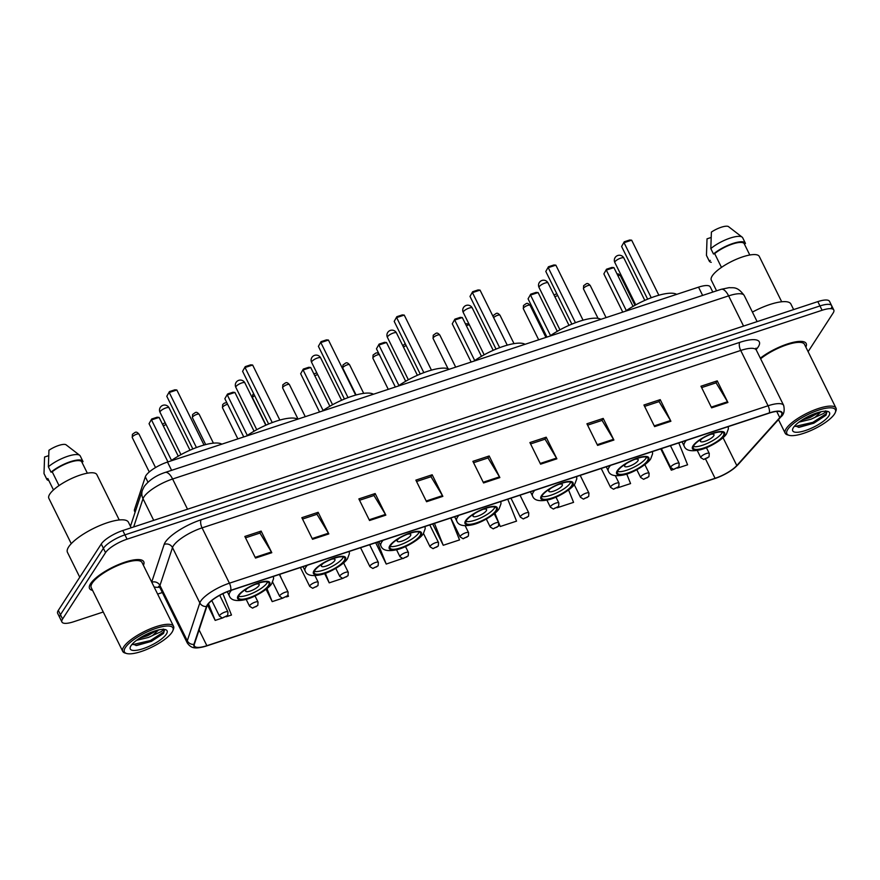 <?xml version="1.0" encoding="UTF-8"?>
<svg xmlns="http://www.w3.org/2000/svg" width="880" height="880" viewBox="0 0 880 880"><rect width="100%" height="100%" fill="white"/><g stroke="black" fill="none" stroke-linecap="round" stroke-linejoin="round"><path stroke-width="1.32" d="M135.091 512.281L134.53 511.17A18.898 5.489 -26.3 0 1 134.519 509.487L145.321 476.839A18.898 5.489 -26.3 0 1 145.981 475.519A18.898 5.489 -26.3 0 1 167.508 462.055L698.544 287.155A18.898 5.489 -26.3 0 1 710.237 286.88L712.811 292.072M831.006 308.671A18.898 5.489 153.7 0 0 831.655 305.668L829.521 301.345A18.898 5.489 153.7 0 0 817.817 301.62L122.793 530.541A18.898 5.489 153.7 0 0 101.266 543.994L58.311 610.379A18.898 5.489 153.7 0 0 57.673 613.382L59.807 617.705A18.898 5.489 153.7 0 1 60.456 614.702A18.898 5.489 153.7 0 0 59.807 617.705L61.941 622.028A18.898 5.489 153.7 0 0 73.645 621.753L103.268 611.996M808.115 351.681L833.14 312.994A18.898 5.489 153.7 0 0 833.789 309.991A18.898 5.489 153.7 0 0 822.096 310.266L127.061 539.176A18.898 5.489 153.7 0 0 105.534 552.64L103.4 548.317L60.456 614.702L103.4 548.317A18.898 5.489 153.7 0 1 124.927 534.864A18.898 5.489 153.7 0 0 103.4 548.317L101.266 543.994M822.096 310.266L819.962 305.943L124.927 534.864L819.962 305.943A18.898 5.489 153.7 0 1 831.655 305.668A18.898 5.489 153.7 0 0 819.962 305.943L817.817 301.62M90.574 583.682A30.228 8.789 153.7 0 0 89.54 588.489A30.228 8.789 153.7 0 0 92.587 590.392A30.228 8.789 153.7 0 1 89.54 588.489A30.228 8.789 153.7 0 1 90.574 583.682A30.228 8.789 153.7 0 1 118.943 564.41A30.228 8.789 153.7 0 1 143.737 561.704A30.228 8.789 153.7 0 0 118.943 564.41A30.228 8.789 153.7 0 0 90.574 583.682M207.614 604.89A20.152 5.863 -26.3 0 1 230.582 590.524L769.23 413.116A20.152 5.863 -26.3 0 1 781.704 412.819A20.152 5.863 -26.3 0 1 779.779 417.615L736.802 465.531A20.152 5.863 -26.3 0 1 715.066 478.302L206.866 645.689A20.152 5.863 -26.3 0 1 194.392 645.986A20.152 5.863 -26.3 0 1 194.37 644.182L206.91 606.298A20.152 5.863 -26.3 0 1 207.614 604.89M207.185 605.033A20.658 6.006 153.7 0 0 206.459 606.474L193.919 644.369A20.658 6.006 153.7 0 0 206.734 645.898L714.934 478.522A20.658 6.006 153.7 0 0 737.198 465.432L780.186 417.516A20.658 6.006 153.7 0 0 769.362 412.896L230.725 590.315A20.658 6.006 153.7 0 0 207.185 605.033M701.624 387.596L716.089 382.833L727.529 401.753A5.038 2.112 71.8 0 1 727.914 402.479L717.233 380.864L700.953 386.232L711.623 407.836L727.914 402.479M715.924 382.888L717.233 380.864M644.611 406.384L659.076 401.61L670.516 420.53A5.038 2.112 71.8 0 1 670.901 421.256L660.22 399.641L643.929 405.009L654.61 426.613L670.901 421.256M658.911 401.665L660.22 399.641M587.598 425.161L602.063 420.398L613.492 439.318A5.038 2.112 71.8 0 1 613.888 440.033L603.207 418.418L586.916 423.786L597.597 445.401L613.888 440.033M601.898 420.442L603.207 418.418M530.585 443.938L545.05 439.175L556.479 458.095A5.038 2.112 71.8 0 1 556.875 458.81L546.194 437.206L529.903 442.563L540.584 464.178L556.875 458.81M544.885 439.219L546.194 437.206M245.509 537.823L259.974 533.06L271.414 551.98A5.038 2.112 71.8 0 1 271.799 552.706L261.129 531.091L244.838 536.459L255.519 558.063L271.799 552.706M259.82 533.115L261.129 531.091M302.522 519.046L316.987 514.283L328.427 533.203A5.038 2.112 71.8 0 1 328.823 533.918L318.142 512.314L301.851 517.682L312.532 539.286L328.823 533.918M316.833 514.338L318.142 512.314M359.535 500.269L374 495.506L385.44 514.426A5.038 2.112 71.8 0 1 385.836 515.141L375.155 493.537L358.864 498.905L369.545 520.509L385.836 515.141M373.846 495.561L375.155 493.537M416.559 481.492L431.013 476.729L442.453 495.649A5.038 2.112 71.8 0 1 442.849 496.364L432.168 474.76L415.877 480.128L426.558 501.732L442.849 496.364M430.859 476.784L432.168 474.76M473.572 462.715L488.037 457.952L499.466 476.872A5.038 2.112 71.8 0 1 499.862 477.587L489.181 455.983L472.89 461.34L483.571 482.955L499.862 477.587M487.872 458.007L489.181 455.983M143.407 565.29A30.228 8.789 153.7 0 0 143.737 561.704A30.228 8.789 153.7 0 1 143.407 565.29M805.849 347.094A30.228 8.789 153.7 0 0 806.19 343.519A30.228 8.789 153.7 0 0 788.128 343.75A30.228 8.789 153.7 0 0 760.32 358.171A30.228 8.789 153.7 0 1 788.128 343.75A30.228 8.789 153.7 0 1 806.19 343.519A30.228 8.789 153.7 0 1 805.849 347.094M105.534 552.64L62.59 619.014A18.898 5.489 153.7 0 0 61.941 622.028M157.63 594.088L162.349 592.526M557.271 507.727L573.562 502.359L568.579 489.984M617.364 487.927L630.575 483.582L626.736 474.045M660.759 448.844L671.297 470.173L673.618 469.403M677.534 468.116L687.588 464.805L678.788 442.904M375.683 542.74L386.232 564.058L402.446 558.525M324.621 573.54L329.208 582.846L342.716 578.391M266.101 589.292L272.195 601.623L282.546 598.213M286.473 596.915L288.486 596.255L288.068 595.21M207.559 604.978L215.182 620.4L222.387 618.024M226.303 616.737L231.473 615.032L222.893 593.67M499.026 524.018L500.258 526.504L516.549 521.136L507.749 499.235M432.696 523.952L443.245 545.281L459.536 539.924L450.725 518.023M443.245 545.281L434.445 523.38M386.232 564.058L377.432 542.157M329.208 582.846L325.369 573.276M272.195 601.623L266.97 588.599M281.281 578.325L279.686 574.354M215.182 620.4L208.483 603.724M500.258 526.504L494.923 513.238M671.297 470.173L668.184 462.418M172.029 632.236A27.082 7.876 153.7 0 0 172.865 630.63A27.082 7.876 153.7 0 0 154.473 628.903A27.082 7.876 153.7 0 0 125.334 647.614A27.082 7.876 153.7 0 0 126.61 653.499A27.082 7.876 153.7 0 0 150.403 647.834A27.082 7.876 153.7 0 0 172.029 632.236M172.865 630.63L173.459 629.123A28.336 8.239 153.7 0 0 173.547 626.285A28.336 8.239 153.7 0 0 150.304 628.826A28.336 8.239 153.7 0 0 123.706 646.888A28.336 8.239 153.7 0 0 122.738 651.398A28.336 8.239 153.7 0 0 125.048 653.048L126.61 653.499M173.547 626.285L142.043 562.54A28.336 8.239 153.7 0 0 118.8 565.081A28.336 8.239 153.7 0 0 92.202 583.143A28.336 8.239 153.7 0 0 91.234 587.653L122.738 651.398M131.186 527.769L128.436 522.214A34.012 9.889 153.7 0 0 100.54 525.261A34.012 9.889 153.7 0 0 68.629 546.942A34.012 9.889 153.7 0 0 67.463 552.354L79.761 577.236M119.24 519.959L96.855 474.65A26.763 7.777 153.7 0 0 74.899 477.048A26.763 7.777 153.7 0 0 49.775 494.109A26.763 7.777 153.7 0 0 48.862 498.366L71.258 543.675M136.51 640.332L148.544 637.406L152.592 635.514L158.587 629.948M157.014 630.333L147.697 635.69L139.59 638.198M132.341 644.017L136.62 645.513L151.404 641.377L163.526 633.424L164.483 630.003L163.966 629.387M130.977 645.755A20.537 5.973 153.7 0 0 130.339 646.965A20.537 5.973 153.7 0 0 144.287 648.274A20.537 5.973 153.7 0 0 166.386 634.095A20.537 5.973 153.7 0 0 165.418 629.629A20.537 5.973 153.7 0 0 147.378 633.93A20.537 5.973 153.7 0 0 130.977 645.755M163.24 629.013C163.878 629.354 163.13 630.256 161.018 631.697L152.944 635.305M47.905 478.676L53.482 489.94L47.861 478.555A18.898 5.489 153.7 0 0 47.905 478.676A18.898 5.489 153.7 0 0 47.971 478.786M48.609 455.697L44.572 457.017L44 473.539A20.152 5.863 153.7 0 0 44.11 473.825L46.783 479.237A20.152 5.863 153.7 0 0 48.818 480.502M47.861 478.555L46.673 478.94A20.152 5.863 153.7 0 0 46.783 479.237M46.673 478.94L44 473.539M79.706 455.323A20.152 5.863 153.7 0 0 66.066 456.863A20.152 5.863 153.7 0 0 48.367 466.796L48.939 450.274A12.595 3.663 153.7 0 1 65.901 444.686L79.706 455.323A20.152 5.863 153.7 0 1 80.245 455.972L82.918 461.373A20.152 5.863 153.7 0 1 83.028 461.659L81.84 462.055A18.898 5.489 153.7 0 0 81.785 461.934A18.898 5.489 153.7 0 0 69.894 462.275A18.898 5.489 153.7 0 0 52.217 471.812L59.026 485.584M48.367 466.796L51.029 472.197L52.217 471.812M82.918 461.373A20.152 5.863 153.7 0 0 69.971 461.824A20.152 5.863 153.7 0 0 51.029 472.197M164.384 629.838L163.46 632.159L150.425 640.541L132.814 644.589M163.526 633.424L150.854 641.399L135.938 645.502M153.758 631.334L142.318 636.548M239.063 595.331A17.006 4.939 153.7 0 0 238.48 598.037A17.006 4.939 153.7 0 0 252.428 596.519A17.006 4.939 153.7 0 0 268.378 585.673A17.006 4.939 153.7 0 0 268.961 582.967A17.006 4.939 153.7 0 0 255.013 584.485A17.006 4.939 153.7 0 0 239.063 595.331M238.535 596.332A17.006 4.939 153.7 0 0 253.473 592.768A17.006 4.939 153.7 0 0 267.047 582.967A17.006 4.939 153.7 0 0 267.575 581.977M221.837 444.169A36.839 10.714 153.7 0 0 170.61 461.032M169.444 391.589L166.793 396.275L169.444 391.589L174.867 389.807L176.836 389.994L169.235 392.491L196.449 447.546M166.793 396.275L192.841 448.965M176.836 389.994L204.039 445.038M151.701 419.012L149.05 423.687L151.701 419.012L157.135 417.219L159.104 417.406L151.503 419.903L171.512 460.405M149.05 423.687L167.948 461.912M159.104 417.406L178.266 456.17M247.5 588.258A7.557 2.2 153.7 0 0 245.872 589.952A7.557 2.2 153.7 0 0 245.608 591.151A7.557 2.2 153.7 0 0 251.812 590.469A7.557 2.2 153.7 0 0 258.896 585.651A7.557 2.2 153.7 0 0 259.16 584.452A7.557 2.2 153.7 0 0 255.717 584.21M314.864 570.361A17.006 4.939 153.7 0 0 314.281 573.067A17.006 4.939 153.7 0 0 328.229 571.549A17.006 4.939 153.7 0 0 344.179 560.703A17.006 4.939 153.7 0 0 344.762 557.997A17.006 4.939 153.7 0 0 330.814 559.526A17.006 4.939 153.7 0 0 314.864 570.361M314.336 571.362A17.006 4.939 153.7 0 0 329.274 567.798A17.006 4.939 153.7 0 0 342.848 558.008A17.006 4.939 153.7 0 0 343.376 557.007M297.638 419.199A36.839 10.714 153.7 0 0 246.411 436.073M245.245 366.63L242.594 371.305L245.245 366.63L250.668 364.837L252.637 365.024L245.036 367.521L272.25 422.576M242.594 371.305L268.642 424.006M252.637 365.024L279.84 420.068M227.502 394.042L224.851 398.717L227.502 394.042L232.936 392.249L234.905 392.436L227.304 394.944L247.313 435.446M224.851 398.717L243.749 436.942M234.905 392.436L254.067 431.211M323.301 563.299A7.557 2.2 153.7 0 0 321.673 564.982A7.557 2.2 153.7 0 0 321.409 566.181A7.557 2.2 153.7 0 0 327.613 565.51A7.557 2.2 153.7 0 0 334.697 560.692A7.557 2.2 153.7 0 0 334.961 559.482A7.557 2.2 153.7 0 0 331.518 559.24M390.665 545.402A17.006 4.939 153.7 0 0 390.082 548.108A17.006 4.939 153.7 0 0 404.03 546.579A17.006 4.939 153.7 0 0 419.98 535.744A17.006 4.939 153.7 0 0 420.563 533.038A17.006 4.939 153.7 0 0 406.615 534.556A17.006 4.939 153.7 0 0 390.665 545.402M390.137 546.392A17.006 4.939 153.7 0 0 405.075 542.828A17.006 4.939 153.7 0 0 418.649 533.038A17.006 4.939 153.7 0 0 419.177 532.048M373.439 394.229A36.839 10.714 153.7 0 0 322.212 411.103M321.046 341.66L318.395 346.335L321.046 341.66L326.469 339.878L328.438 340.054L320.837 342.562L348.051 397.606M318.395 346.335L344.443 399.036M328.438 340.054L355.652 395.098M303.303 369.072L300.663 373.747L303.303 369.072L308.737 367.29L310.706 367.466L303.105 369.974L323.114 410.476M300.663 373.747L319.55 411.983M310.706 367.466L329.868 406.241M399.102 538.329A7.557 2.2 153.7 0 0 397.474 540.012A7.557 2.2 153.7 0 0 397.21 541.211A7.557 2.2 153.7 0 0 403.414 540.54A7.557 2.2 153.7 0 0 410.498 535.722A7.557 2.2 153.7 0 0 410.762 534.523A7.557 2.2 153.7 0 0 407.319 534.27M466.466 520.432A17.006 4.939 153.7 0 0 465.883 523.138A17.006 4.939 153.7 0 0 479.831 521.62A17.006 4.939 153.7 0 0 495.781 510.774A17.006 4.939 153.7 0 0 496.364 508.068A17.006 4.939 153.7 0 0 482.416 509.586A17.006 4.939 153.7 0 0 466.466 520.432M465.938 521.422A17.006 4.939 153.7 0 0 480.876 517.858A17.006 4.939 153.7 0 0 494.45 508.068A17.006 4.939 153.7 0 0 494.978 507.078M449.24 369.27A36.839 10.714 153.7 0 0 398.013 386.133M396.847 316.69L394.196 321.376L396.847 316.69L402.27 314.908L404.239 315.095L396.638 317.592L423.852 372.647M394.196 321.376L420.244 374.066M404.239 315.095L431.453 370.139M379.104 344.113L376.464 348.788L379.104 344.113L384.538 342.32L386.507 342.507L378.906 345.004L398.915 385.506M376.464 348.788L395.351 387.013M386.507 342.507L405.669 381.271M474.914 513.359A7.557 2.2 153.7 0 0 473.275 515.042A7.557 2.2 153.7 0 0 473.011 516.252A7.557 2.2 153.7 0 0 479.215 515.57A7.557 2.2 153.7 0 0 486.31 510.752A7.557 2.2 153.7 0 0 486.563 509.553A7.557 2.2 153.7 0 0 483.12 509.311M542.267 495.462A17.006 4.939 153.7 0 0 541.684 498.168A17.006 4.939 153.7 0 0 555.632 496.65A17.006 4.939 153.7 0 0 571.582 485.804A17.006 4.939 153.7 0 0 572.165 483.098A17.006 4.939 153.7 0 0 558.217 484.627A17.006 4.939 153.7 0 0 542.267 495.462M541.739 496.463A17.006 4.939 153.7 0 0 556.677 492.899A17.006 4.939 153.7 0 0 570.251 483.109A17.006 4.939 153.7 0 0 570.779 482.108M525.041 344.3A36.839 10.714 153.7 0 0 473.814 361.174M472.648 291.731L469.997 296.406L472.648 291.731L478.071 289.938L480.04 290.125L472.439 292.622L499.653 347.677M469.997 296.406L496.045 349.107M480.04 290.125L507.254 345.169M454.905 319.143L452.265 323.818L454.905 319.143L460.339 317.35L462.308 317.537L454.707 320.045L474.727 360.547M452.265 323.818L471.152 362.043M462.308 317.537L481.47 356.312M550.715 488.4A7.557 2.2 153.7 0 0 549.076 490.083A7.557 2.2 153.7 0 0 548.812 491.282A7.557 2.2 153.7 0 0 555.016 490.611A7.557 2.2 153.7 0 0 562.111 485.793A7.557 2.2 153.7 0 0 562.364 484.583A7.557 2.2 153.7 0 0 558.921 484.341M618.068 470.503A17.006 4.939 153.7 0 0 617.485 473.198A17.006 4.939 153.7 0 0 631.433 471.68A17.006 4.939 153.7 0 0 647.383 460.845A17.006 4.939 153.7 0 0 647.966 458.139A17.006 4.939 153.7 0 0 634.018 459.657A17.006 4.939 153.7 0 0 618.068 470.503M617.54 471.493A17.006 4.939 153.7 0 0 632.478 467.929A17.006 4.939 153.7 0 0 646.052 458.139A17.006 4.939 153.7 0 0 646.58 457.149M600.842 319.33A36.839 10.714 153.7 0 0 549.615 336.204M548.449 266.761L545.798 271.436L548.449 266.761L553.883 264.979L555.852 265.155L548.24 267.663L575.454 322.707M545.798 271.436L571.846 324.137M555.852 265.155L583.055 320.199M530.706 294.173L528.066 298.848L530.706 294.173L536.14 292.391L538.109 292.567L530.508 295.075L550.528 335.577M528.066 298.848L546.953 337.084M538.109 292.567L557.271 331.342M626.516 463.43A7.557 2.2 153.7 0 0 624.877 465.113A7.557 2.2 153.7 0 0 624.613 466.312A7.557 2.2 153.7 0 0 630.817 465.641A7.557 2.2 153.7 0 0 637.912 460.823A7.557 2.2 153.7 0 0 638.165 459.624A7.557 2.2 153.7 0 0 634.722 459.371M693.869 445.533A17.006 4.939 153.7 0 0 693.286 448.239A17.006 4.939 153.7 0 0 707.234 446.71A17.006 4.939 153.7 0 0 723.195 435.875A17.006 4.939 153.7 0 0 723.767 433.169A17.006 4.939 153.7 0 0 709.819 434.687A17.006 4.939 153.7 0 0 693.869 445.533M693.341 446.523A17.006 4.939 153.7 0 0 708.279 442.959A17.006 4.939 153.7 0 0 721.853 433.169A17.006 4.939 153.7 0 0 722.381 432.179M676.643 294.36A36.839 10.714 153.7 0 0 625.416 311.234M624.25 241.791L621.599 246.477L624.25 241.791L629.684 240.009L631.653 240.185L624.041 242.693L651.255 297.748M621.599 246.477L647.647 299.167M631.653 240.185L658.856 295.24M606.507 269.214L603.867 273.889L606.507 269.214L611.941 267.421L613.91 267.608L606.309 270.105L626.329 310.607M603.867 273.889L622.754 312.114M613.91 267.608L633.072 306.372M702.317 438.46A7.557 2.2 153.7 0 0 700.678 440.143A7.557 2.2 153.7 0 0 700.414 441.353A7.557 2.2 153.7 0 0 706.618 440.671A7.557 2.2 153.7 0 0 713.713 435.853A7.557 2.2 153.7 0 0 713.966 434.654A7.557 2.2 153.7 0 0 710.523 434.401M834.482 414.04A27.082 7.876 153.7 0 0 835.318 412.445A27.082 7.876 153.7 0 0 816.926 410.718A27.082 7.876 153.7 0 0 787.776 429.429A27.082 7.876 153.7 0 0 789.063 435.314A27.082 7.876 153.7 0 0 812.845 429.638A27.082 7.876 153.7 0 0 834.482 414.04M835.318 412.445L835.912 410.938A28.336 8.239 153.7 0 0 836 408.1A28.336 8.239 153.7 0 0 812.757 410.63A28.336 8.239 153.7 0 0 786.159 428.703A28.336 8.239 153.7 0 0 785.191 433.213A28.336 8.239 153.7 0 0 787.501 434.863L789.063 435.314M836 408.1L804.496 344.355A28.336 8.239 153.7 0 0 786.984 344.762A28.336 8.239 153.7 0 0 760.617 358.787M793.639 309.584L790.889 304.029A34.012 9.889 153.7 0 0 752.422 312.092M781.693 301.774L759.297 256.465A26.763 7.777 153.7 0 0 737.341 258.852A26.763 7.777 153.7 0 0 712.228 275.924A26.763 7.777 153.7 0 0 711.315 280.181L716.573 290.829M798.963 422.136L810.997 419.221L815.045 417.329L821.029 411.763M819.456 412.148L810.15 417.505L802.043 420.013M794.794 425.821L799.073 427.328L813.857 423.192L825.979 415.239L826.936 411.818L826.419 411.202M793.419 427.57A20.537 5.973 153.7 0 0 792.781 428.78A20.537 5.973 153.7 0 0 806.729 430.089A20.537 5.973 153.7 0 0 828.828 415.899A20.537 5.973 153.7 0 0 827.86 411.444A20.537 5.973 153.7 0 0 809.82 415.734A20.537 5.973 153.7 0 0 793.419 427.57M825.693 410.828C826.331 411.169 825.583 412.06 823.46 413.512L815.397 417.12M711.062 237.501L707.025 238.832L706.453 255.354A20.152 5.863 153.7 0 0 706.563 255.64L709.236 261.041A20.152 5.863 153.7 0 0 711.26 262.317M710.303 260.37L709.115 260.755A20.152 5.863 153.7 0 0 709.236 261.041M709.115 260.755L706.453 255.354M742.148 237.138A20.152 5.863 153.7 0 0 728.508 238.667A20.152 5.863 153.7 0 0 710.809 248.611L711.392 232.089A12.595 3.663 153.7 0 1 728.343 226.501L742.148 237.138A20.152 5.863 153.7 0 1 742.698 237.787L745.36 243.188A20.152 5.863 153.7 0 1 745.47 243.474L744.293 243.859A18.898 5.489 153.7 0 0 744.238 243.749A18.898 5.489 153.7 0 0 732.336 244.09A18.898 5.489 153.7 0 0 714.67 253.616L721.479 267.399M710.809 248.611L713.482 254.012L714.67 253.616M745.36 243.188A20.152 5.863 153.7 0 0 732.424 243.628A20.152 5.863 153.7 0 0 713.482 254.012M826.837 411.642L825.902 413.974L812.878 422.356L795.256 426.404M825.979 415.239L813.307 423.214L798.391 427.317M816.211 413.138L804.771 418.363M147.95 482.163L145.321 476.839M171.6 470.327L167.508 462.055M135.41 511.291L134.519 509.487M702.625 295.427L698.544 287.155M743.556 326.084L728.618 295.878A12.595 5.28 -108.2 0 0 721.193 289.311L729.201 287.639C733.403 288.145 737.143 285.912 744.227 295.504A25.19 7.326 153.7 0 0 728.618 295.878L172.601 479.006A25.19 7.326 153.7 0 0 143.891 496.958A25.19 7.326 153.7 0 0 143.011 498.718L153.703 520.355M187.528 509.212L172.601 479.006A12.595 5.28 -108.2 0 0 165.165 472.45L721.193 289.311M58.311 610.379L62.59 619.014M122.793 530.541L127.061 539.176M130.449 526.295L142.362 490.303A12.595 11.583 18.3 0 0 143.011 498.718L133.672 526.955M151.701 582.087L164.164 544.412A31.493 9.152 -26.3 0 1 201.146 519.772L739.794 342.353A6.303 2.64 -108.2 0 0 740.718 350.46L202.07 527.868A25.19 7.326 153.7 0 0 173.371 545.82A25.19 7.326 153.7 0 0 172.491 547.58L159.951 585.475A25.19 7.326 153.7 0 0 159.973 587.708L158.598 586.267M739.794 342.353A31.493 9.152 -26.3 0 1 758.219 346.907A31.493 9.152 -26.3 0 1 756.294 349.382L756.118 349.58M756.327 350.086A25.19 7.326 153.7 0 0 740.718 350.46L768.064 405.768A25.19 7.326 -26.3 0 1 783.662 405.405L756.327 350.086L756.019 348.117L755.601 348.887M206.514 645.975A6.303 2.64 -108.2 0 0 206.624 645.942C195.745 649.011 191.62 648.923 187.308 643.027A25.19 7.326 -26.3 0 1 187.297 640.783L199.826 602.899A25.19 7.326 -26.3 0 1 200.706 601.128A25.19 7.326 -26.3 0 1 229.416 583.187A6.303 2.64 71.8 0 1 230.725 590.315M206.459 606.474A6.303 5.797 18.3 0 1 199.826 602.899L172.491 547.58A6.303 5.797 -161.7 0 0 164.164 544.412M714.934 478.522A6.303 2.64 71.8 0 1 714.824 478.555L206.624 645.942A6.303 2.64 -108.2 0 0 206.734 645.898M737.198 465.432A6.303 4.873 41.9 0 0 737.913 464.805C732.237 470.591 724.537 475.167 714.824 478.555A6.303 2.64 71.8 0 1 714.725 478.588M151.778 582.241A6.303 5.797 -161.7 0 1 159.951 585.475L187.297 640.783A6.303 5.797 18.3 0 0 193.919 644.369M780.186 417.516A6.303 4.873 41.9 0 0 780.901 416.889C783.915 414.557 784.839 410.729 783.662 405.405M769.362 412.896A6.303 2.64 -108.2 0 0 768.064 405.768L229.416 583.187L202.07 527.868A6.303 2.64 -108.2 0 1 201.146 519.772M159.687 587.235A31.493 9.152 -26.3 0 1 154.077 586.894M715.066 478.302L705.628 459.195M736.802 465.531L723.041 437.701M779.779 417.615L776.732 411.444M206.866 645.689L199.089 629.937M499.466 476.872L483.208 482.229M442.453 495.649L426.195 501.006M385.44 514.426L369.182 519.783M328.427 533.203L312.169 538.56M271.414 551.98L255.156 557.337M556.479 458.095L540.221 463.441M613.492 439.318L597.234 444.664M670.516 420.53L654.258 425.887M727.529 401.753L711.271 407.11M269.192 585.409A17.952 5.214 153.7 0 0 258.698 582.813A17.952 5.214 153.7 0 0 238.249 595.595A17.952 5.214 153.7 0 0 248.743 598.191A17.952 5.214 153.7 0 0 269.192 585.409M227.282 591.734L229.317 595.837A24.244 7.051 -26.3 0 1 230.142 591.987A24.244 7.051 -26.3 0 1 231.495 590.227M165.946 407.924A5.038 1.463 -26.3 0 1 169.07 407.847A5.038 5.038 0 0 0 162.976 405.295A5.038 5.038 0 0 0 160.028 412.313A5.038 1.463 -26.3 0 1 160.204 411.51A5.038 1.463 -26.3 0 1 165.946 407.924M344.993 560.439A17.952 5.214 153.7 0 0 334.499 557.843A17.952 5.214 153.7 0 0 314.05 570.636A17.952 5.214 153.7 0 0 324.544 573.221A17.952 5.214 153.7 0 0 344.993 560.439M303.039 566.665L305.118 570.878A24.244 7.051 -26.3 0 1 305.943 567.017A24.244 7.051 -26.3 0 1 307.296 565.257M241.747 382.954A5.038 1.463 -26.3 0 1 244.871 382.877A5.038 5.038 0 0 0 238.777 380.325A5.038 5.038 0 0 0 235.829 387.343A5.038 1.463 -26.3 0 1 236.005 386.54A5.038 1.463 -26.3 0 1 241.747 382.954M420.794 535.469A17.952 5.214 153.7 0 0 410.3 532.884A17.952 5.214 153.7 0 0 389.851 545.666A17.952 5.214 153.7 0 0 400.345 548.262A17.952 5.214 153.7 0 0 420.794 535.469M378.84 541.695L380.919 545.908A24.244 7.051 -26.3 0 1 381.744 542.047A24.244 7.051 -26.3 0 1 383.097 540.298M317.548 357.984A5.038 1.463 -26.3 0 1 320.672 357.918A5.038 5.038 0 0 0 314.578 355.355A5.038 5.038 0 0 0 311.63 362.373A5.038 1.463 -26.3 0 1 311.806 361.581A5.038 1.463 -26.3 0 1 317.548 357.984M496.595 510.51A17.952 5.214 153.7 0 0 486.101 507.914A17.952 5.214 153.7 0 0 465.652 520.696A17.952 5.214 153.7 0 0 476.146 523.292A17.952 5.214 153.7 0 0 496.595 510.51M454.641 516.736L456.72 520.938A24.244 7.051 -26.3 0 1 457.545 517.088A24.244 7.051 -26.3 0 1 458.898 515.328M393.349 333.025A5.038 1.463 -26.3 0 1 396.473 332.948A5.038 5.038 0 0 0 390.379 330.396A5.038 5.038 0 0 0 387.442 337.414A5.038 1.463 -26.3 0 1 387.607 336.611A5.038 1.463 -26.3 0 1 393.349 333.025M572.396 485.54A17.952 5.214 153.7 0 0 561.902 482.944A17.952 5.214 153.7 0 0 541.453 495.737A17.952 5.214 153.7 0 0 551.947 498.322A17.952 5.214 153.7 0 0 572.396 485.54M530.442 491.766L532.521 495.979A24.244 7.051 -26.3 0 1 533.346 492.118A24.244 7.051 -26.3 0 1 534.699 490.358M469.15 308.055A5.038 1.463 -26.3 0 1 472.274 307.978A5.038 5.038 0 0 0 466.18 305.426A5.038 5.038 0 0 0 463.243 312.444A5.038 1.463 -26.3 0 1 463.408 311.641A5.038 1.463 -26.3 0 1 469.15 308.055M648.197 460.57A17.952 5.214 153.7 0 0 637.703 457.974A17.952 5.214 153.7 0 0 617.254 470.767A17.952 5.214 153.7 0 0 627.748 473.363A17.952 5.214 153.7 0 0 648.197 460.57M606.243 466.796L608.322 471.009A24.244 7.051 -26.3 0 1 609.147 467.148A24.244 7.051 -26.3 0 1 610.5 465.399M544.951 283.085A5.038 1.463 -26.3 0 1 548.075 283.019A5.038 5.038 0 0 0 541.981 280.456A5.038 5.038 0 0 0 539.044 287.474A5.038 1.463 -26.3 0 1 539.209 286.682A5.038 1.463 -26.3 0 1 544.951 283.085M724.009 435.611A17.952 5.214 153.7 0 0 713.504 433.015A17.952 5.214 153.7 0 0 693.055 445.797A17.952 5.214 153.7 0 0 703.549 448.393A17.952 5.214 153.7 0 0 724.009 435.611M682.044 441.837L684.123 446.039A24.244 7.051 -26.3 0 1 684.959 442.189A24.244 7.051 -26.3 0 1 686.301 440.429M620.752 258.126A5.038 1.463 -26.3 0 1 623.876 258.049A5.038 5.038 0 0 0 617.782 255.497A5.038 5.038 0 0 0 614.845 262.515A5.038 1.463 -26.3 0 1 615.01 261.712A5.038 1.463 -26.3 0 1 620.752 258.126M132.231 437.481L132.44 434.28C135.388 432.465 135.762 430.606 139.007 434.137A3.784 1.1 153.7 0 0 135.916 434.478A3.784 1.1 153.7 0 0 132.363 436.887A3.784 1.1 153.7 0 0 132.231 437.481L149.281 471.966M219.659 615.417A4.719 1.375 -26.3 0 1 224.081 612.403A4.719 1.375 -26.3 0 1 227.964 611.985L227.733 615.34L222.475 618.035L219.494 616.165A4.719 1.375 -26.3 0 1 219.659 615.417M226.424 616.33L223.707 617.221L226.424 616.33M166.078 424.534A3.784 1.1 153.7 0 0 163.372 426.052M249.733 605.506A4.719 1.375 -26.3 0 1 254.166 602.492A4.719 1.375 -26.3 0 1 258.038 602.074L257.807 605.429L252.56 608.124L249.579 606.254A4.719 1.375 -26.3 0 1 249.733 605.506M256.498 606.419L253.781 607.31L256.498 606.419M192.401 417.67L192.599 414.469C195.558 412.643 195.921 410.795 199.177 414.326A3.784 1.1 153.7 0 0 196.075 414.656A3.784 1.1 153.7 0 0 192.533 417.065A3.784 1.1 153.7 0 0 192.401 417.67L205.7 444.587M279.818 595.595A4.719 1.375 -26.3 0 1 284.251 592.592A4.719 1.375 -26.3 0 1 288.123 592.163L287.892 595.518L282.645 598.213L279.653 596.354A4.719 1.375 -26.3 0 1 279.818 595.595M286.583 596.508L283.866 597.41L286.583 596.508M227.601 404.272A3.784 1.1 153.7 0 0 222.607 407.165A3.784 1.1 153.7 0 0 222.486 407.759L237.864 438.889M309.903 585.695A4.719 1.375 -26.3 0 1 314.336 582.681A4.719 1.375 -26.3 0 1 318.208 582.252L317.977 585.618L312.73 588.302L309.738 586.443A4.719 1.375 -26.3 0 1 309.903 585.695M316.668 586.608L313.951 587.499L316.668 586.608M254.628 395.648A3.784 1.1 153.7 0 0 252.692 397.254A3.784 1.1 153.7 0 0 252.56 397.859L266.035 425.117M339.977 575.784A4.719 1.375 -26.3 0 1 344.41 572.77A4.719 1.375 -26.3 0 1 348.293 572.352L348.051 575.707L342.804 578.402L339.823 576.532A4.719 1.375 -26.3 0 1 339.977 575.784M346.742 576.697L344.036 577.588L346.742 576.697M282.645 387.948L282.843 384.736C285.802 382.921 286.176 381.073 289.421 384.593A3.784 1.1 153.7 0 0 286.319 384.934A3.784 1.1 153.7 0 0 282.777 387.343A3.784 1.1 153.7 0 0 282.645 387.948L298.023 419.067M370.062 565.873A4.719 1.375 -26.3 0 1 374.495 562.859A4.719 1.375 -26.3 0 1 378.367 562.441L378.136 565.796L372.889 568.491L369.897 566.632A4.719 1.375 -26.3 0 1 370.062 565.873M376.827 566.786L374.11 567.677L376.827 566.786M317.669 374.594A3.784 1.1 153.7 0 0 314.831 375.815M400.147 555.973A4.719 1.375 -26.3 0 1 404.58 552.959A4.719 1.375 -26.3 0 1 408.452 552.53L408.221 555.885L402.974 558.58L399.982 556.721A4.719 1.375 -26.3 0 1 400.147 555.973M406.912 556.875L404.195 557.777L406.912 556.875M342.804 368.126L343.013 364.925C345.961 363.11 346.335 361.251 349.58 364.782A3.784 1.1 153.7 0 0 346.489 365.123A3.784 1.1 153.7 0 0 342.936 367.532A3.784 1.1 153.7 0 0 342.804 368.126L356.081 394.977M430.221 546.062A4.719 1.375 -26.3 0 1 434.654 543.048A4.719 1.375 -26.3 0 1 438.537 542.63L438.295 545.985L433.048 548.669L430.067 546.81A4.719 1.375 -26.3 0 1 430.221 546.062M436.986 546.975L434.28 547.866L436.986 546.975M379.357 354.651A3.784 1.1 153.7 0 0 376.046 355.443A3.784 1.1 153.7 0 0 373.021 357.621A3.784 1.1 153.7 0 0 372.889 358.226L388.267 389.345M460.306 536.151A4.719 1.375 -26.3 0 1 464.739 533.137A4.719 1.375 -26.3 0 1 468.611 532.719L468.38 536.074L463.133 538.769L460.141 536.899A4.719 1.375 -26.3 0 1 460.306 536.151M467.071 537.064L464.354 537.955L467.071 537.064M406.142 345.532A3.784 1.1 153.7 0 0 403.524 347.215M490.391 526.24A4.719 1.375 -26.3 0 1 494.824 523.237A4.719 1.375 -26.3 0 1 498.696 522.808L498.465 526.163L493.218 528.858L490.226 526.999A4.719 1.375 -26.3 0 1 490.391 526.24M497.156 527.153L494.439 528.055L497.156 527.153M433.059 338.404L433.257 335.203C436.205 333.388 436.579 331.529 439.824 335.06A3.784 1.1 153.7 0 0 436.733 335.401A3.784 1.1 153.7 0 0 433.18 337.81A3.784 1.1 153.7 0 0 433.059 338.404L448.03 368.698M520.476 516.34A4.719 1.375 -26.3 0 1 524.909 513.326A4.719 1.375 -26.3 0 1 528.781 512.897L528.55 516.263L523.292 518.947L520.311 517.088A4.719 1.375 -26.3 0 1 520.476 516.34M527.241 517.253L524.524 518.144L527.241 517.253M469.392 324.896A3.784 1.1 153.7 0 0 466.334 325.699M550.55 506.429A4.719 1.375 -26.3 0 1 554.983 503.415A4.719 1.375 -26.3 0 1 558.855 502.997L558.624 506.352L553.377 509.047L550.396 507.177A4.719 1.375 -26.3 0 1 550.55 506.429M557.315 507.342L554.598 508.233L557.315 507.342M492.998 316.327L493.416 315.381C496.375 313.566 496.749 311.718 499.994 315.238A3.784 1.1 153.7 0 0 497.255 315.436A3.784 1.1 153.7 0 0 493.636 317.625M580.635 496.518A4.719 1.375 -26.3 0 1 585.068 493.504A4.719 1.375 -26.3 0 1 588.94 493.086L588.709 496.441L583.462 499.136L580.47 497.277A4.719 1.375 -26.3 0 1 580.635 496.518M587.4 497.431L584.683 498.322L587.4 497.431M523.303 308.682L523.501 305.481C526.46 303.666 526.823 301.807 530.079 305.338A3.784 1.1 153.7 0 0 526.977 305.668A3.784 1.1 153.7 0 0 523.424 308.077A3.784 1.1 153.7 0 0 523.303 308.682L538.681 339.801M610.72 486.607A4.719 1.375 -26.3 0 1 615.153 483.604A4.719 1.375 -26.3 0 1 619.025 483.175L618.794 486.53L613.547 489.225L610.555 487.366A4.719 1.375 -26.3 0 1 610.72 486.607M617.485 487.52L614.768 488.422L617.485 487.52M557.7 295.515A3.784 1.1 153.7 0 0 554.928 296.89M640.794 476.707A4.719 1.375 -26.3 0 1 645.227 473.693A4.719 1.375 -26.3 0 1 649.11 473.275L648.868 476.63L643.621 479.314L640.64 477.455A4.719 1.375 -26.3 0 1 640.794 476.707M647.559 477.62L644.853 478.511L647.559 477.62M583.462 288.871L583.66 285.659C586.619 283.844 586.993 281.996 590.238 285.516A3.784 1.1 153.7 0 0 587.136 285.857A3.784 1.1 153.7 0 0 583.594 288.266A3.784 1.1 153.7 0 0 583.462 288.871L598.048 318.373M670.879 466.796A4.719 1.375 -26.3 0 1 675.312 463.782A4.719 1.375 -26.3 0 1 679.184 463.364L678.953 466.719L673.706 469.414L670.714 467.544A4.719 1.375 -26.3 0 1 670.879 466.796M677.644 467.709L674.927 468.6L677.644 467.709M616.99 273.834L618.552 274.021L620.323 275.616A3.784 1.1 153.7 0 0 617.903 275.693M700.964 456.885A4.719 1.375 -26.3 0 1 705.397 453.882A4.719 1.375 -26.3 0 1 709.269 453.453L709.038 456.808L703.791 459.503L700.799 457.644A4.719 1.375 -26.3 0 1 700.964 456.885M707.729 457.798L705.012 458.7L707.729 457.798M142.362 490.303L144.177 486.541C149.182 480.073 156.178 475.376 165.165 472.45M744.227 295.504L757.119 321.607M737.913 464.805L780.901 416.889M833.789 309.991L831.655 305.668M187.308 643.027L159.973 587.708M81.785 461.934L87.351 473.198M229.317 595.837C230.813 600.193 235.862 601.513 244.453 599.797C254.408 597.894 269.654 588.126 271.81 583.429L273.57 578.666L273.471 576.4M189.992 450.197L169.07 407.847M180.961 454.663L160.028 412.313M305.118 570.878C306.614 575.234 311.663 576.554 320.254 574.838C330.209 572.935 345.455 563.167 347.611 558.459L349.371 553.696L349.272 551.441M265.793 425.227L244.871 382.877M256.762 429.693L235.829 387.343M380.919 545.908C382.426 550.264 387.464 551.584 396.066 549.868C406.01 547.965 421.256 538.197 423.412 533.489L425.172 528.726L425.073 526.471M341.594 400.257L320.672 357.918M332.563 404.723L311.63 362.373M456.72 520.938C458.227 525.294 463.276 526.614 471.867 524.898C481.811 522.995 497.057 513.227 499.213 508.519L500.973 503.767L500.874 501.501M417.395 375.298L396.473 332.948M408.364 379.753L387.442 337.414M532.521 495.979C534.028 500.335 539.077 501.655 547.668 499.939C557.612 498.036 572.858 488.268 575.014 483.56L576.774 478.797L576.675 476.542M493.196 350.328L472.274 307.978M484.165 354.794L463.243 312.444M608.322 471.009C609.829 475.365 614.878 476.685 623.469 474.969C633.413 473.066 648.659 463.298 650.815 458.59L652.575 453.827L652.476 451.572M568.997 325.358L548.075 283.019M559.966 329.824L539.044 287.474M684.123 446.039C685.63 450.395 690.679 451.715 699.27 449.999C709.214 448.096 724.46 438.328 726.627 433.62L728.376 428.868L728.277 426.602M644.809 300.399L623.876 258.049M635.767 304.854L614.845 262.515M744.238 243.749L749.804 255.013M778.47 419.606L785.191 433.213M139.007 434.137L155.529 467.566M219.725 595.309L227.964 611.985M211.783 600.556L219.494 616.165M165.11 422.576L162.536 424.347M255.024 595.969L258.038 602.074M246.158 599.346L249.579 606.254M199.177 414.326L213.422 443.146M279.378 574.453L288.123 592.163M272.591 582.054L279.653 596.354M226.798 402.644L224.389 403.106L222.684 404.558L222.486 407.759M314.941 575.641L318.208 582.252M300.388 567.534L309.738 586.443M253.66 393.69L252.769 394.647L252.56 397.859M343.618 562.903L348.293 572.352M335.797 568.403L339.823 576.532M289.421 384.593L305.272 416.68M369.622 544.731L378.367 562.441M360.558 547.723L369.897 566.632M316.833 372.9L313.863 373.857M405.493 546.557L408.452 552.53M396.539 549.747L399.982 556.721M349.58 364.782L363.715 393.371M429.781 524.92L438.537 542.63M423.456 533.434L430.067 546.81M379.665 354.871C376.42 351.351 376.046 353.199 373.087 355.014L372.889 358.226M465.157 525.712L468.611 532.719M450.802 517.99L460.141 536.899M405.152 343.53L402.831 345.807M494.241 513.799L498.696 522.808M486.321 519.079L490.226 526.999M439.824 335.06L455.686 367.136M520.025 495.198L528.781 512.897M510.961 498.179L520.311 517.088M468.952 323.994L465.355 323.697M555.962 497.123L558.855 502.997M546.898 500.115L550.396 507.177M499.994 315.238L514.019 343.629M580.195 475.376L588.94 493.086M574.233 484.66L580.47 497.277M530.079 305.338L545.93 337.414M615.307 475.651L619.025 483.175M601.205 468.457L610.555 487.366M556.776 293.656L554.015 295.031M644.853 464.662L649.11 473.275M636.823 469.744L640.64 477.455M590.238 285.516L606.089 317.603M670.439 445.654L679.184 463.364M661.375 448.635L670.714 467.544M620.323 275.616L634.986 305.294M706.409 447.667L709.269 453.453M697.235 450.428L700.799 457.644"/></g></svg>
